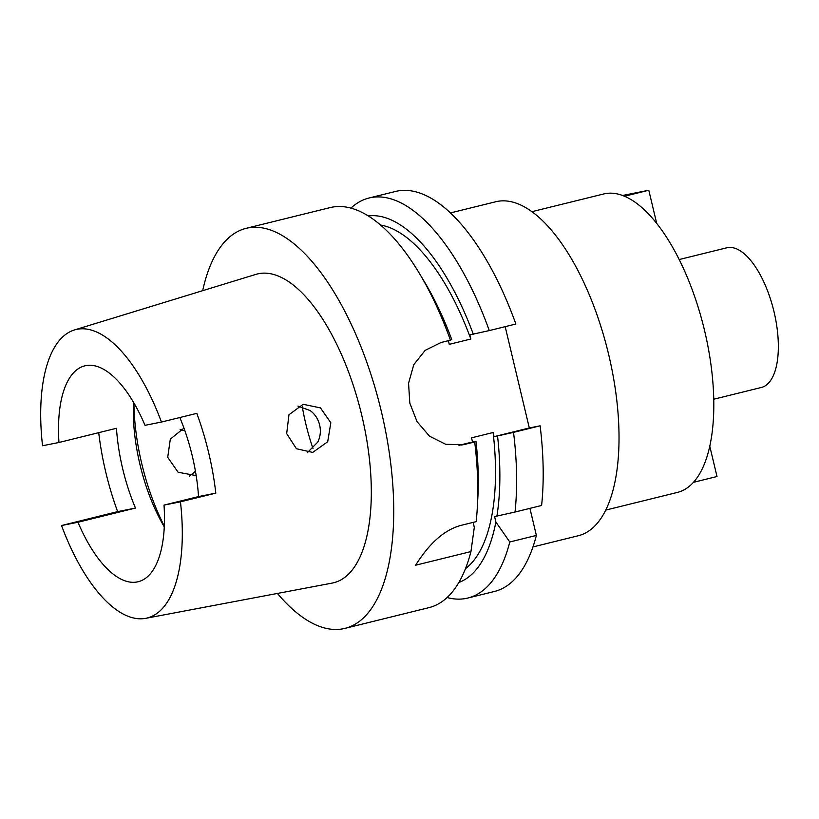 <?xml version="1.0" encoding="UTF-8"?>
<svg xmlns="http://www.w3.org/2000/svg" width="819" height="819" viewBox="0 0 819 819"><rect width="100%" height="100%" fill="white"/><g stroke="black" fill="none" stroke-linecap="round" stroke-linejoin="round"><path stroke-width="1.23" d="M77.969 522.256L135.473 508.067A111.189 47.164 -103.9 0 1 116.462 428.286L58.958 442.485L42.537 445.751A148.577 63.022 76.1 0 1 74.468 329.944A148.577 63.022 76.1 0 1 77.068 329.289A148.577 63.022 76.1 0 1 161.445 422.051L196.806 413.36A150.532 63.862 76.1 0 1 215.806 493.14L198.536 496.58L164.025 505.098L180.456 501.822A148.577 63.022 76.1 0 1 145.925 618.294A148.577 63.022 76.1 0 1 145.659 618.345A148.577 63.022 76.1 0 1 61.538 525.532L77.969 522.256A111.189 47.164 -103.9 0 0 137.264 581.94A111.189 47.164 -103.9 0 0 138.145 581.746A111.189 47.164 -103.9 0 0 164.025 505.098M161.445 422.051L145.024 425.327A111.189 47.164 -103.9 0 0 85.729 365.643A111.189 47.164 -103.9 0 0 84.848 365.837A111.189 47.164 -103.9 0 0 58.958 442.485M164.271 526.883A111.189 47.164 76.1 0 1 133.497 402.231M135.473 508.067L117.629 511.619A151.843 64.414 76.1 0 1 98.72 432.667M117.629 511.619L61.538 525.532M180.456 501.822L215.806 493.14M198.536 496.58A111.189 47.164 -103.9 0 0 179.832 417.536M133.917 402.938A130.815 55.487 -103.9 0 0 164.312 526.064M183.958 428.112L170.321 439.117L167.721 457.319L178.112 472.256L196.171 475.604M180.139 429.606L184.869 430.671M297.952 406.07L310.227 410.595C315.008 414.189 318.151 418.99 319.635 424.989C321.017 431.019 320.383 436.732 317.741 442.147L307.227 452.753M330.825 422.758L320.434 407.882L303.163 404.289L288.964 414.762L286.67 433.609L296.417 448.73L312.715 452.405L327.692 441.758L330.825 422.758M331.797 583.159A159.04 67.465 -103.9 0 0 332.084 583.108A159.04 67.465 -103.9 0 0 332.36 583.046A159.04 67.465 -103.9 0 0 361.722 415.161A159.04 67.465 -103.9 0 0 258.661 273.679A159.04 67.465 -103.9 0 0 255.866 274.385L74.468 329.944M195.444 471.294L189.445 476.208M202.672 290.673A206.03 87.398 76.1 0 1 246.13 228.337A206.03 87.398 76.1 0 1 247.768 227.969A206.03 87.398 76.1 0 1 380.835 409.336A206.03 87.398 76.1 0 1 344.891 628.388A206.03 87.398 76.1 0 1 343.253 628.757A206.03 87.398 76.1 0 1 277.416 593.437M465.458 568.693A179.873 76.3 -103.9 0 0 493.099 432.514L471.539 437.837L472.522 441.984L475.982 441.287A189.015 80.18 -103.9 0 1 477.876 497.153L477.303 507.545A206.03 87.398 -103.9 0 1 476.177 521.631L461.742 525.194C445.126 529.32 429.75 542.659 415.612 565.223L470.945 551.566L474.314 527.313L473.136 522.379M477.303 507.545A206.03 87.398 -103.9 0 0 474.692 441.963L463.472 444.686L445.771 444.318L429.504 436.189L417.014 421.59L409.807 403.112L408.558 383.251L413.79 364.65L425.174 350.348L441.113 342.475L450.44 340.172A206.03 87.398 -103.9 0 0 419.574 273.689A206.03 87.398 -103.9 0 0 331.859 207.217A206.03 87.398 -103.9 0 0 330.221 207.576L246.13 228.337M344.891 628.388L428.972 607.637A206.03 87.398 -103.9 0 0 470.945 551.566M475.982 441.287L474.692 441.963M458.947 445.331L472.522 441.984M450.44 340.172L451.73 339.506A189.015 80.18 -103.9 0 0 424.907 282.616L419.574 273.689M448.392 340.673L449.262 344.338L470.833 339.015A179.873 76.3 -103.9 0 0 380.63 225.071M505.18 326.658L529.309 427.958L540.12 425.808A206.03 87.398 -103.9 0 1 541.605 505.477L515.028 512.039A206.03 87.398 76.1 0 0 513.533 432.371L540.12 425.808M493.099 432.514L494.092 436.66L529.309 427.958M350.952 208.098A206.03 87.398 76.1 0 1 369.062 197.993A206.03 87.398 76.1 0 1 370.7 197.625A206.03 87.398 76.1 0 1 489.291 330.579L469.84 334.869L470.833 339.015M529.924 508.364L536.373 535.421A206.03 87.398 -103.9 0 1 494.4 591.482L467.813 598.044A206.03 87.398 76.1 0 1 466.175 598.413A206.03 87.398 76.1 0 1 447.082 597.532M489.291 330.579L515.868 324.017A206.03 87.398 -103.9 0 0 397.276 191.062A206.03 87.398 -103.9 0 0 395.638 191.431L369.062 197.993M494.092 436.66L497.542 435.964A189.015 80.18 76.1 0 1 496.918 516.062L494.574 516.523L495.874 521.99L509.787 541.983L536.373 535.421M509.787 541.983A206.03 87.398 76.1 0 1 467.813 598.044M368.335 215.929A189.015 80.18 76.1 0 1 473.3 334.183M495.874 521.99A189.015 80.18 76.1 0 1 458.824 582.504M497.542 435.964L513.533 432.371M496.918 516.062L515.028 512.039M532.944 546.938L578.255 535.749A172.021 72.973 -103.9 0 0 608.261 352.856A172.021 72.973 -103.9 0 0 497.164 201.433A172.021 72.973 -103.9 0 0 495.802 201.74L450.491 212.92M605.671 510.114L677.374 492.424A153.706 65.203 -103.9 0 0 704.186 329.003A153.706 65.203 -103.9 0 0 604.924 193.693A153.706 65.203 -103.9 0 0 603.695 193.97L532.002 211.66M713.718 399.232L761.291 387.489A71.949 30.518 -103.9 0 0 773.842 310.995A71.949 30.518 -103.9 0 0 727.374 247.666A71.949 30.518 -103.9 0 0 726.801 247.788L679.227 259.531M313.022 448.597A112.827 47.86 76.1 0 1 302.313 406.797M693.376 482.35L717.004 476.515L709.756 446.089M624.559 196.222L648.802 190.243L656.674 223.28M648.802 190.243L622.635 195.465M461.578 445.014L465.356 444.267M145.659 618.345L332.084 583.108"/></g></svg>
